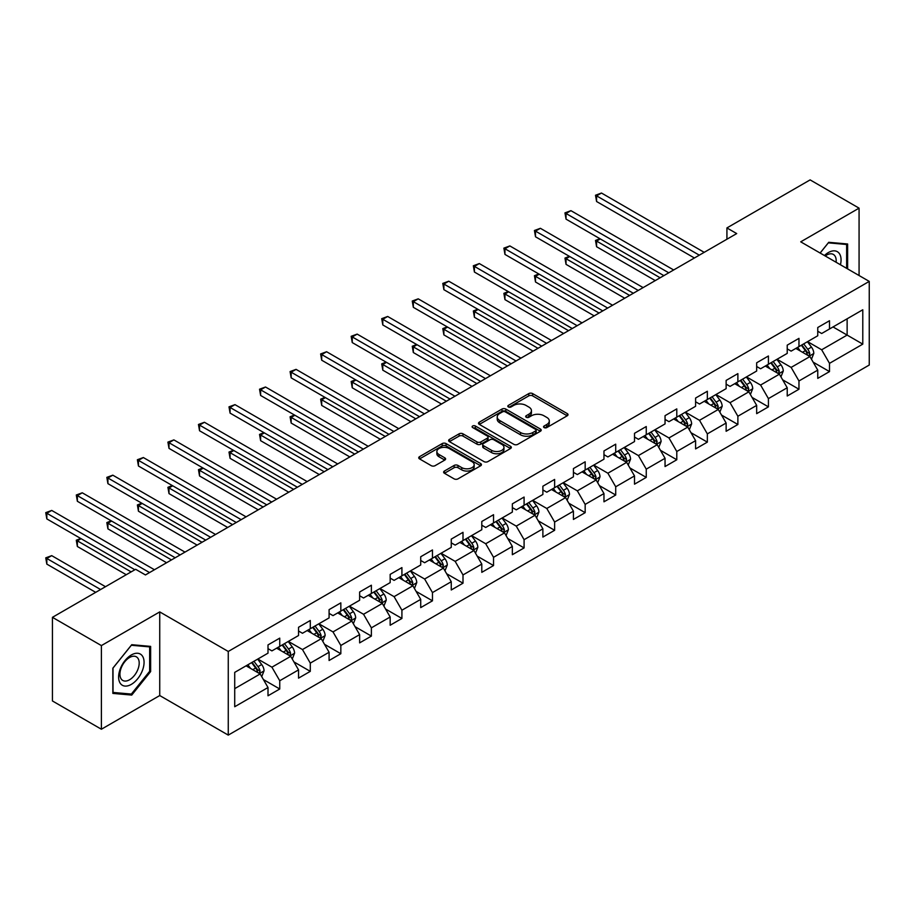<?xml version="1.0" encoding="UTF-8"?>
<svg xmlns="http://www.w3.org/2000/svg" width="915" height="915" viewBox="0 0 915 915"><rect width="100%" height="100%" fill="white"/><g stroke="black" fill="none" stroke-linecap="round" stroke-linejoin="round"><path stroke-width="1.37" d="M544.105 427.579A1.899 1.098 0 0 0 546.804 427.579L567.22 415.787A2.722 1.567 0 0 0 568.021 414.678A2.722 1.567 0 0 0 567.22 413.569L532.633 393.599A2.722 1.567 0 0 0 528.79 393.599L508.363 405.391A1.899 1.098 0 0 0 507.814 406.168A1.899 1.098 0 0 0 508.363 406.946A1.899 1.098 0 0 0 511.062 406.946L513.704 405.414A8.693 5.021 0 0 1 525.999 405.414L528.881 407.084A8.693 5.021 0 0 1 531.432 410.629A8.693 5.021 0 0 1 528.881 414.186L526.239 415.707A1.899 1.098 0 0 0 525.679 416.485A1.899 1.098 0 0 0 526.239 417.263A1.899 1.098 0 0 0 528.927 417.263L531.569 415.73A8.693 5.021 0 0 1 543.865 415.73L546.758 417.4A8.693 5.021 0 0 1 549.297 420.946A8.693 5.021 0 0 1 546.758 424.503L544.105 426.024A1.899 1.098 0 0 0 543.556 426.802A1.899 1.098 0 0 0 544.105 427.579L544.105 426.024M444.416 471.042A2.722 1.567 0 0 0 443.626 472.151A2.722 1.567 0 0 0 444.416 473.261L454.126 478.865A2.722 1.567 0 0 0 457.969 478.865L480.65 465.769A2.722 1.567 0 0 0 481.439 464.66A2.722 1.567 0 0 0 480.65 463.55L446.051 443.581A2.722 1.567 0 0 0 442.208 443.581L419.539 456.676A2.722 1.567 0 0 0 418.738 457.786A2.722 1.567 0 0 0 419.539 458.895L431.251 465.666A2.722 1.567 0 0 0 435.105 465.666L444.804 460.062A2.722 1.567 0 0 0 445.605 458.953A2.722 1.567 0 0 0 444.804 457.843L438.994 454.481A7.274 4.198 0 0 1 436.867 451.518A7.274 4.198 0 0 1 441.35 447.641A7.274 4.198 0 0 1 449.276 448.544L472.049 461.698A7.274 4.198 0 0 1 474.176 464.66A7.274 4.198 0 0 1 469.692 468.537A7.274 4.198 0 0 1 461.766 467.634L457.969 465.438A2.722 1.567 0 0 0 454.126 465.438L444.416 471.042L444.416 473.261M159.736 611.906L101.393 645.59L52.441 617.328L52.441 700.97L101.393 729.232L159.736 695.549L228.258 735.111L228.258 651.469L159.736 611.906L159.736 695.549M859.071 275.518L859.071 208.151L800.728 241.835L869.25 281.397L228.258 651.469M859.071 208.151L810.118 179.889L726.922 227.927L726.922 239.227M52.441 617.328L135.649 569.29L145.439 574.94L736.701 233.577L726.922 227.927M513.887 444.358A2.722 1.567 0 0 0 517.73 444.358L540.41 431.262A2.722 1.567 0 0 0 541.211 430.153A2.722 1.567 0 0 0 540.41 429.043L505.823 409.074A2.722 1.567 0 0 0 501.98 409.074L479.3 422.17A2.722 1.567 0 0 0 478.499 423.279A2.722 1.567 0 0 0 479.3 424.388L513.887 444.358M473.432 427.991A1.899 1.098 0 0 1 475.365 428.254L510.49 448.544L487.855 461.618A2.722 1.567 0 0 1 484.012 461.618L449.414 441.636L459.124 436.078L459.124 433.824L449.414 439.417A2.722 1.567 0 0 0 448.625 440.527A2.722 1.567 0 0 0 449.414 441.636L449.414 439.417M459.124 436.078A2.722 1.567 0 0 1 462.967 436.078L462.967 433.824A2.722 1.567 0 0 0 459.124 433.824M462.967 433.824L476.99 441.922A2.722 1.567 0 0 0 480.832 441.922L487.272 438.205A2.722 1.567 0 0 0 488.072 437.096A2.722 1.567 0 0 0 487.272 435.986L472.666 427.545A1.899 1.098 0 0 1 472.117 426.779A1.899 1.098 0 0 1 473.284 425.761A1.899 1.098 0 0 1 475.365 426.001L510.524 446.303A2.722 1.567 0 0 1 511.325 447.412A2.722 1.567 0 0 1 510.524 448.522L510.524 446.303M228.258 735.111L869.25 365.039L869.25 281.397M263.406 679.559L279.75 688.995L279.75 680.737L298.542 669.894L298.542 678.141L310.288 671.358L310.288 663.112L329.091 652.258L329.091 660.504L340.838 653.722L340.838 645.475L359.629 634.621L359.629 642.879L371.376 636.097L371.376 627.839L390.167 616.996L390.167 625.242L401.914 618.46L401.914 610.213L420.717 599.359L420.717 607.606L432.463 600.823L432.463 592.577L451.255 581.723L451.255 589.981L463.001 583.198L463.001 574.94L481.793 564.086L481.793 572.344L493.54 565.562L493.54 557.304L512.343 546.461L512.343 554.707L524.089 547.925L524.089 539.678L542.881 528.824L542.881 537.071L554.627 530.3L554.627 522.042L573.419 511.188L573.419 519.446L585.165 512.663L585.165 504.405L603.969 493.562L603.969 501.809L615.715 495.026L615.715 486.78L634.507 475.926L634.507 484.172L646.253 477.39L646.253 469.143L665.045 458.289L665.045 466.547L676.791 459.765L676.791 451.507L695.594 440.653L695.594 448.91L707.341 442.128L707.341 433.882L726.133 423.027L726.133 431.274L737.879 424.491L737.879 416.245L756.671 405.391L756.671 413.649L768.417 406.866L768.417 398.608L787.22 387.754L787.22 396.012L798.967 389.23L798.967 380.972L817.758 370.129L817.758 378.375L829.505 371.593L829.505 363.347L862.788 344.132L862.788 309.762L847.13 318.809L847.13 335.084L862.788 344.132M279.75 688.995L268.004 695.777L268.004 687.52L234.72 706.735L234.72 672.376L268.004 653.161L268.004 644.915L279.75 638.132L279.75 646.379L298.542 635.525L298.542 627.278L310.288 620.496L310.288 628.742L329.091 617.899L329.091 609.642L340.838 602.859L340.838 611.117L359.629 600.263L359.629 592.005L371.376 585.223L371.376 593.48L390.167 582.626L390.167 574.38L401.914 567.597L401.914 575.844L420.717 564.99L420.717 556.743L432.463 549.961L432.463 558.219L451.255 547.364L451.255 539.107L463.001 532.324L463.001 540.582L481.793 529.728L481.793 521.481L493.54 514.699L493.54 522.945L512.343 512.091L512.343 503.845L524.089 497.062L524.089 505.309L542.881 494.466L542.881 486.208L554.627 479.426L554.627 487.684L573.419 476.829L573.419 468.572L585.165 461.8L585.165 470.047L603.969 459.193L603.969 450.946L615.715 444.164L615.715 452.41L634.507 441.568L634.507 433.31L646.253 426.527L646.253 434.785L665.045 423.931L665.045 415.673L676.791 408.891L676.791 417.149L695.594 406.294L695.594 398.048L707.341 391.265L707.341 399.512L726.133 388.658L726.133 380.411L737.879 373.629L737.879 381.875L756.671 371.032L756.671 362.775L768.417 355.992L768.417 364.25L787.22 353.396L787.22 345.149L798.967 338.367L798.967 346.613L817.758 335.759L817.758 327.513L829.505 320.73L829.505 328.977L862.788 309.762M276.616 648.186L290.718 656.33L271.915 667.184L257.824 659.04M268.004 648.644L271.915 650.897L279.75 646.379M271.915 667.184L279.75 680.737M290.718 656.33L298.542 669.894M307.154 630.549L321.257 638.693L302.465 649.547L288.362 641.404M298.542 631.007L302.465 633.271L310.288 628.742M302.465 649.547L310.288 663.112M321.257 638.693L329.091 652.258M337.704 612.924L351.795 621.056L333.003 631.91L318.9 623.778M329.091 613.37L333.003 615.635L340.838 611.117M333.003 631.91L340.838 645.475M351.795 621.056L359.629 634.621M368.242 595.288L382.344 603.431L363.541 614.274L349.45 606.142M359.629 595.745L363.541 597.998L371.376 593.48M363.541 614.274L371.376 627.839M382.344 603.431L390.167 616.996M398.78 577.651L412.882 585.794L394.091 596.649L379.988 588.505M390.167 578.108L394.091 580.373L401.914 575.844M394.091 596.649L401.914 610.213M412.882 585.794L420.717 599.359M429.329 560.026L443.42 568.158L424.629 579.012L410.526 570.869M420.717 560.472L424.629 562.736L432.463 558.219M424.629 579.012L432.463 592.577M443.42 568.158L451.255 581.723M459.868 542.389L473.97 550.533L455.167 561.375L441.076 553.243M451.255 542.835L455.167 545.1L463.001 540.582M455.167 561.375L463.001 574.94M473.97 550.533L481.793 564.086M490.406 524.753L504.508 532.896L485.716 543.75L471.614 535.607M481.793 525.21L485.716 527.463L493.54 522.945M485.716 543.75L493.54 557.304M504.508 532.896L512.343 546.461M520.955 507.127L535.046 515.259L516.254 526.114L502.152 517.97M512.343 507.573L516.254 509.838L524.089 505.309M516.254 526.114L524.089 539.678M535.046 515.259L542.881 528.824M551.493 489.491L565.596 497.623L546.793 508.477L532.702 500.345M542.881 489.937L546.793 492.201L554.627 487.684M546.793 508.477L554.627 522.042M565.596 497.623L573.419 511.188M582.032 471.854L596.134 479.998L577.342 490.84L563.24 482.708M573.419 472.312L577.342 474.565L585.165 470.047M577.342 490.84L585.165 504.405M596.134 479.998L603.969 493.562M612.581 454.217L626.672 462.361L607.88 473.215L593.789 465.072M603.969 454.675L607.88 456.94L615.715 452.41M607.88 473.215L615.715 486.78M626.672 462.361L634.507 475.926M643.119 436.592L657.222 444.724L638.418 455.579L624.327 447.435M634.507 437.038L638.418 439.303L646.253 434.785M638.418 455.579L646.253 469.143M657.222 444.724L665.045 458.289M673.669 418.956L687.76 427.099L668.968 437.942L654.865 429.81M665.045 419.413L668.968 421.666L676.791 417.149M668.968 437.942L676.791 451.507M687.76 427.099L695.594 440.653M704.207 401.319L718.298 409.463L699.506 420.317L685.415 412.173M695.594 401.776L699.506 404.03L707.341 399.512M699.506 420.317L707.341 433.882M718.298 409.463L726.133 423.027M734.745 383.694L748.847 391.826L730.044 402.68L715.953 394.537M726.133 384.14L730.044 386.404L737.879 381.875M730.044 402.68L737.879 416.245M748.847 391.826L756.671 405.391M765.295 366.057L779.386 374.189L760.594 385.043L746.491 376.911M756.671 366.503L760.594 368.768L768.417 364.25M760.594 385.043L768.417 398.608M779.386 374.189L787.22 387.754M795.833 348.421L809.924 356.564L791.132 367.407L777.041 359.275M787.22 348.878L791.132 351.131L798.967 346.613M791.132 367.407L798.967 380.972M809.924 356.564L817.758 370.129M833.027 326.941L847.13 335.084L821.67 349.782L807.579 341.638M817.758 331.241L821.67 333.506L829.505 328.977M821.67 349.782L829.505 363.347M101.393 645.59L101.393 729.232M234.72 688.652L260.169 673.955L246.078 665.823M260.169 673.955L268.004 687.52M813.161 362.157L829.505 371.593M782.611 379.794L798.967 389.23M752.073 397.419L768.417 406.866M721.535 415.055L737.879 424.491M690.985 432.692L707.341 442.128M660.447 450.317L676.791 459.765M629.909 467.954L646.253 477.39M599.359 485.591L615.715 495.026M568.821 503.227L585.165 512.663M538.283 520.852L554.627 530.3M507.734 538.489L524.089 547.925M477.195 556.126L493.54 565.562M446.657 573.751L463.001 583.198M416.108 591.387L432.463 600.823M385.57 609.024L401.914 618.46M355.031 626.661L371.376 636.097M324.482 644.286L340.838 653.722M293.944 661.922L310.288 671.358M847.622 268.907L847.622 243.985L828.727 242.303L820.103 253.02M112.842 693.398L131.737 695.08L150.632 671.576L150.632 646.39L131.737 644.698L112.842 668.202L112.842 693.398M149.648 671.015L150.632 671.576M129.747 693.925L131.737 695.08M544.871 427.843L546.758 426.756A8.693 5.021 0 0 0 549.297 423.21L549.297 420.946M531.432 410.629L531.432 412.894A8.693 5.021 0 0 1 528.881 416.439L526.994 417.526M567.186 415.81L532.633 395.863A2.722 1.567 0 0 0 528.79 395.863L509.129 407.209M540.376 431.285L505.823 411.338A2.722 1.567 0 0 0 501.98 411.338L479.334 424.411M535.607 430.931A1.899 1.098 0 0 0 536.167 430.153A1.899 1.098 0 0 0 535.607 429.387L505.24 411.853A1.899 1.098 0 0 0 502.552 411.853L499.762 413.454A8.693 5.021 0 0 0 497.222 417.011A8.693 5.021 0 0 0 499.762 420.557L520.521 432.543A8.693 5.021 0 0 0 532.816 432.543L535.607 430.931L535.607 433.195A1.899 1.098 0 0 0 536.167 432.418L536.167 430.153M497.222 417.011L497.222 419.276A8.693 5.021 0 0 0 499.762 422.822L499.762 420.557M535.607 433.195L532.816 434.808A8.693 5.021 0 0 1 520.521 434.808L499.762 422.822M462.967 436.078L476.99 444.175A2.722 1.567 0 0 0 480.832 444.175L487.272 440.458A2.722 1.567 0 0 0 488.072 439.349L488.072 437.096M491.549 450.329A7.274 4.198 0 0 0 499.476 451.232A7.274 4.198 0 0 0 503.959 447.355A7.274 4.198 0 0 0 501.832 444.393L493.814 439.76A2.722 1.567 0 0 0 489.971 439.76L483.532 443.466A2.722 1.567 0 0 0 482.731 444.587A2.722 1.567 0 0 0 483.532 445.697L491.549 450.329L491.549 452.582A7.274 4.198 0 0 0 499.476 453.497A7.274 4.198 0 0 0 503.959 449.62L503.959 447.355M482.731 444.587L482.731 446.84A2.722 1.567 0 0 0 483.532 447.95L483.532 445.697M491.549 452.582L483.532 447.95M474.176 464.66L474.176 466.925A7.274 4.198 0 0 1 469.692 470.802A7.274 4.198 0 0 1 461.766 469.887L457.969 467.702A2.722 1.567 0 0 0 454.126 467.702L444.461 473.284M436.867 451.518L436.867 453.771A7.274 4.198 0 0 0 438.994 456.745L438.994 454.481M444.77 460.085L438.994 456.745M480.604 465.792L446.051 445.845A2.722 1.567 0 0 0 442.208 445.845L419.573 458.918M811.479 359.24L813.801 353.373A7.343 4.232 -120 0 0 811.468 347.128L807.419 341.73M800.373 351.051L797.628 347.38M600.309 238.929L596.58 241.08L596.58 246.73L655.254 280.596M808.791 355.901L809.844 353.682A7.343 4.232 -120 0 0 807.739 349.267L803.702 343.88M801.86 344.944L806.344 350.925A3.74 2.162 60 0 1 807.03 352.058L809.844 353.682M801.357 345.229L805.394 350.628A7.343 4.232 60 0 1 807.488 355.043M596.58 246.73L595.505 240.451L660.15 277.771M595.505 240.451L599.874 238.678M699.312 255.171L596.58 195.856L601.475 193.031L704.207 252.346M694.416 257.996L596.58 201.517L596.58 195.856L595.505 195.238L601.475 193.031M596.58 201.517L595.505 195.238M845.426 243.79L846.638 244.488L846.638 268.335M820.149 253.043L828.327 242.852L846.638 244.488M840.45 264.767A18.003 10.385 120 0 0 837.328 251.682A18.003 10.385 120 0 0 824.438 255.525M836.093 262.25A13.622 7.869 120 0 0 833.359 254.439A13.622 7.869 120 0 0 825.227 255.971M131.348 684.363A18.003 10.385 120 0 0 144.067 662.323A18.003 10.385 120 0 0 131.348 654.968A18.003 10.385 120 0 0 118.618 677.009A18.003 10.385 120 0 0 131.348 684.363M129.564 679.765A13.622 7.869 120 0 0 138.462 667.756A13.622 7.869 120 0 0 136.369 656.833A13.622 7.869 120 0 0 129.564 657.508A13.622 7.869 120 0 0 120.666 669.517A13.622 7.869 120 0 0 122.747 680.44A13.622 7.869 120 0 0 129.564 679.765M113.037 668.03L131.348 645.258L149.648 646.894L149.648 671.301L131.348 694.073L113.037 692.438L113.002 668.007M148.436 646.196L149.648 646.894M780.93 376.877L783.263 371.01A7.343 4.232 -120 0 0 780.918 364.753L776.881 359.366M769.835 368.676L767.09 365.016M569.759 256.555L566.042 258.705L566.042 264.355L624.716 298.233M778.253 373.537L779.306 371.318A7.343 4.232 -120 0 0 777.201 366.904L773.164 361.517M771.322 362.569L775.806 368.562A3.74 2.162 60 0 1 776.48 369.694L779.306 371.318M770.807 362.866L774.856 368.265A7.343 4.232 60 0 1 776.949 372.679M566.042 264.355L564.967 258.087L629.612 295.408M564.967 258.087L569.336 256.314M750.392 394.502L752.725 388.635A7.343 4.232 -120 0 0 750.38 382.39L746.343 377.003M739.297 386.313L736.552 382.653M539.221 274.191L535.504 276.341L535.504 281.992L594.178 315.869M747.704 391.174L748.756 388.955A7.343 4.232 -120 0 0 746.663 384.54L742.614 379.142M740.784 380.205L745.268 386.187A3.74 2.162 60 0 1 745.942 387.331L748.756 388.955M740.269 380.503L744.307 385.901A7.343 4.232 60 0 1 746.411 390.305M535.504 281.992L534.429 275.724L599.073 313.044M534.429 275.724L538.786 273.94M668.774 272.807L566.042 213.492L570.937 210.667L673.669 269.971M663.878 275.632L566.042 219.143L566.042 213.492L564.967 212.875L570.937 210.667M566.042 219.143L564.967 212.875M638.224 290.432L535.504 231.129L540.399 228.304L643.119 287.607M633.329 293.257L535.504 236.779L535.504 231.129L534.429 230.5L540.399 228.304M535.504 236.779L534.429 230.5M719.853 412.139L722.175 406.271A7.343 4.232 -120 0 0 719.831 400.027L715.793 394.628M708.748 403.95L706.003 400.278M508.683 291.828L504.954 293.978L504.954 299.628L563.629 333.506M717.166 408.811L718.218 406.58A7.343 4.232 -120 0 0 716.113 402.177L712.076 396.778M710.234 397.842L714.718 403.824A3.74 2.162 60 0 1 715.404 404.956L718.218 406.58M709.731 398.139L713.769 403.526A7.343 4.232 60 0 1 715.862 407.941M504.954 299.628L503.879 293.349L568.524 330.681M503.879 293.349L508.248 291.576M689.304 429.776L691.637 423.908A7.343 4.232 -120 0 0 689.292 417.663L685.255 412.265M678.209 421.575L675.464 417.915M478.133 309.464L474.416 311.603L474.416 317.265L533.09 351.131M686.627 426.436L687.68 424.217A7.343 4.232 -120 0 0 685.575 419.802L681.538 414.415M679.696 415.467L684.18 421.46A3.74 2.162 60 0 1 684.855 422.593L687.68 424.217M679.182 415.765L683.219 421.163A7.343 4.232 60 0 1 685.324 425.578M474.416 317.265L473.341 310.986L537.986 348.306M473.341 310.986L477.71 309.213M658.766 447.401L661.087 441.545A7.343 4.232 -120 0 0 658.754 435.288L654.705 429.901M647.671 439.211L644.926 435.551M447.595 327.09L443.878 329.24L443.878 334.89L502.552 368.768M656.078 444.072L657.13 441.853A7.343 4.232 -120 0 0 655.037 437.439L650.988 432.04M649.158 433.104L653.63 439.086A3.74 2.162 60 0 1 654.317 440.229L657.13 441.853M648.644 433.401L652.681 438.8A7.343 4.232 60 0 1 654.785 443.203M443.878 334.89L442.791 328.622L507.448 365.943M442.791 328.622L447.161 326.849M607.686 308.069L504.954 248.754L509.849 245.929L612.581 305.244M602.791 310.894L504.954 254.416L504.954 248.754L503.879 248.137L509.849 245.929M504.954 254.416L503.879 248.137M577.148 325.706L474.416 266.391L479.311 263.566L582.032 322.881M572.252 328.531L474.416 272.041L474.416 266.391L473.341 265.773L479.311 263.566M474.416 272.041L473.341 265.773M546.598 343.331L443.878 284.027L448.773 281.202L551.493 340.506M541.703 346.156L443.878 289.678L443.878 284.027L442.791 283.41L448.773 281.202M443.878 289.678L442.791 283.41M628.228 465.037L630.549 459.17A7.343 4.232 -120 0 0 628.205 452.925L624.167 447.526M617.122 456.848L614.377 453.177M417.057 344.726L413.328 346.876L413.328 352.527L472.003 386.404M625.54 461.709L626.592 459.49A7.343 4.232 -120 0 0 624.488 455.075L620.45 449.677M618.609 450.74L623.092 456.722A3.74 2.162 60 0 1 623.778 457.855L626.592 459.49M618.094 451.038L622.143 456.425A7.343 4.232 60 0 1 624.236 460.84M413.328 352.527L412.253 346.247L476.898 383.579M412.253 346.247L416.622 344.475M516.06 360.968L413.328 301.664L418.224 298.839L520.955 358.142M511.165 363.793L413.328 307.314L413.328 301.664L412.253 301.035L418.224 298.839M413.328 307.314L412.253 301.035M597.678 482.674L600.011 476.807A7.343 4.232 -120 0 0 597.667 470.562L593.629 465.163M586.584 474.485L583.839 470.813M386.507 362.363L382.79 364.502L382.79 370.163L441.465 404.03M595.002 479.334L596.042 477.115A7.343 4.232 -120 0 0 593.949 472.7L589.912 467.313M588.071 468.377L592.554 474.359A3.74 2.162 60 0 1 593.229 475.491L596.042 477.115M587.556 468.663L591.593 474.062A7.343 4.232 60 0 1 593.698 478.476M382.79 370.163L381.715 363.884L446.36 401.205M381.715 363.884L386.084 362.111M485.522 378.604L382.79 319.289L387.685 316.464L490.406 375.779M480.627 381.429L382.79 324.939L382.79 319.289L381.715 318.672L387.685 316.464M382.79 324.939L381.715 318.672M567.14 500.311L569.462 494.443A7.343 4.232 -120 0 0 567.128 488.187L563.08 482.8M556.046 492.11L553.301 488.45M355.969 379.988L352.252 382.138L352.252 387.788L410.926 421.666M564.452 496.971L565.504 494.752A7.343 4.232 -120 0 0 563.411 490.337L559.362 484.95M557.532 486.002L562.004 491.996A3.74 2.162 60 0 1 562.691 493.128L565.504 494.752M557.018 486.3L561.055 491.698A7.343 4.232 60 0 1 563.16 496.113M352.252 387.788L351.166 381.521L415.822 418.841M351.166 381.521L355.535 379.748M454.972 396.241L352.252 336.926L357.147 334.101L459.868 393.404M450.077 399.066L352.252 342.576L352.252 336.926L351.166 336.308L357.147 334.101M352.252 342.576L351.166 336.308M536.602 517.936L538.924 512.068A7.343 4.232 -120 0 0 536.579 505.823L532.541 500.425M525.496 509.747L522.751 506.087M325.431 397.625L321.703 399.775L321.703 405.425L380.377 439.303M533.914 514.607L534.966 512.389A7.343 4.232 -120 0 0 532.862 507.974L528.824 502.575M526.983 503.639L531.466 509.621A3.74 2.162 60 0 1 532.141 510.764L534.966 512.389M526.468 503.936L530.517 509.323A7.343 4.232 60 0 1 532.61 513.738M321.703 405.425L320.627 399.157L385.272 436.478M320.627 399.157L324.997 397.373M424.434 413.866L321.703 354.562L326.598 351.737L429.329 411.041M419.539 416.691L321.703 360.213L321.703 354.562L320.627 353.933L326.598 351.737M321.703 360.213L320.627 353.933M506.052 535.572L508.385 529.705A7.343 4.232 -120 0 0 506.041 523.46L502.003 518.062M494.958 527.383L492.213 523.712M294.882 415.261L291.164 417.412L291.164 423.062L349.839 456.94M503.376 532.233L504.417 530.014A7.343 4.232 -120 0 0 502.324 525.61L498.286 520.212M496.445 521.275L500.928 527.257A3.74 2.162 60 0 1 501.603 528.39L504.417 530.014M495.93 521.573L499.967 526.96A7.343 4.232 60 0 1 502.072 531.375M291.164 423.062L290.089 416.782L354.734 454.115M290.089 416.782L294.458 415.01M393.885 431.503L291.164 372.188L296.06 369.363L398.78 428.678M389.001 434.328L291.164 377.849L291.164 372.188L290.089 371.57L296.06 369.363M291.164 377.849L290.089 371.57M475.514 553.209L477.836 547.342A7.343 4.232 -120 0 0 475.503 541.097L471.454 535.698M464.42 545.008L461.675 541.348M264.344 432.898L260.626 435.037L260.626 440.687L319.301 474.565M472.826 549.869L473.879 547.65A7.343 4.232 -120 0 0 471.774 543.236L467.737 537.848M465.895 538.901L470.379 544.894A3.74 2.162 60 0 1 471.065 546.026L473.879 547.65M465.392 539.198L469.429 544.597A7.343 4.232 60 0 1 471.534 549.011M260.626 440.687L259.54 434.419L324.196 471.74M259.54 434.419L263.909 432.646M363.347 449.139L260.626 389.824L265.51 386.999L368.242 446.314M358.451 451.964L260.626 395.474L260.626 389.824L259.54 389.207L265.51 386.999M260.626 395.474L259.54 389.207M444.965 570.834L447.298 564.967A7.343 4.232 -120 0 0 444.953 558.722L440.916 553.335M433.87 562.645L431.125 558.985M233.794 450.523L230.077 452.673L230.077 458.324L288.751 492.201M442.288 567.506L443.34 565.287A7.343 4.232 -120 0 0 441.236 560.872L437.198 555.474M435.357 556.537L439.841 562.519A3.74 2.162 60 0 1 440.515 563.663L443.34 565.287M434.842 556.835L438.891 562.233A7.343 4.232 60 0 1 440.984 566.637M230.077 458.324L229.002 452.056L293.646 489.376M229.002 452.056L233.371 450.283M332.808 466.764L230.077 407.461L234.972 404.636L337.704 463.939M327.913 469.589L230.077 413.111L230.077 407.461L229.002 406.843L234.972 404.636M230.077 413.111L229.002 406.843M414.426 588.471L416.76 582.603A7.343 4.232 -120 0 0 414.415 576.359L410.378 570.96M403.332 580.282L400.587 576.61M203.256 468.16L199.539 470.31L199.539 475.96L258.213 509.838M411.75 585.143L412.791 582.924A7.343 4.232 -120 0 0 410.698 578.509L406.66 573.11M404.819 574.174L409.302 580.156A3.74 2.162 60 0 1 409.977 581.288L412.791 582.924M404.304 574.471L408.342 579.858A7.343 4.232 60 0 1 410.446 584.273M199.539 475.96L198.464 469.681L263.108 507.013M198.464 469.681L202.833 467.908M302.259 484.401L199.539 425.098L204.434 422.272L307.154 481.576M297.375 487.226L199.539 430.748L199.539 425.098L198.464 424.469L204.434 422.272M199.539 430.748L198.464 424.469M383.888 606.107L386.21 600.24A7.343 4.232 -120 0 0 383.877 593.995L379.828 588.597M372.794 597.918L370.049 594.247M172.718 485.796L169 487.935L169 493.597L227.675 527.463M381.2 602.768L382.253 600.549A7.343 4.232 -120 0 0 380.148 596.134L376.111 590.747M374.269 591.811L378.753 597.792A3.74 2.162 60 0 1 379.439 598.925L382.253 600.549M373.766 592.096L377.803 597.495A7.343 4.232 60 0 1 379.908 601.91M169 493.597L167.914 487.318L232.57 524.638M167.914 487.318L172.283 485.545M271.721 502.038L169 442.723L173.884 439.898L276.616 499.213M266.825 504.863L169 448.373L169 442.723L167.914 442.105L173.884 439.898M169 448.373L167.914 442.105M353.339 623.744L355.672 617.877A7.343 4.232 -120 0 0 353.327 611.62L349.29 606.233M342.244 615.543L339.499 611.883M142.168 503.422L138.451 505.572L138.451 511.222L197.125 545.1M350.662 620.404L351.715 618.185A7.343 4.232 -120 0 0 349.61 613.771L345.573 608.384M343.731 609.436L348.215 615.429A3.74 2.162 60 0 1 348.89 616.561L351.715 618.185M343.216 609.733L347.265 615.132A7.343 4.232 60 0 1 349.358 619.546M138.451 511.222L137.376 504.954L202.021 542.275M137.376 504.954L141.745 503.181M241.183 519.663L138.451 460.359L143.346 457.534L246.078 516.838M236.287 522.499L138.451 466.01L138.451 460.359L137.376 459.742L143.346 457.534M138.451 466.01L137.376 459.742M322.801 641.369L325.134 635.502A7.343 4.232 -120 0 0 322.789 629.257L318.752 623.858M311.706 633.18L308.961 629.52M111.63 521.058L107.913 523.208L107.913 528.859L166.587 562.736M320.124 638.041L321.165 635.822A7.343 4.232 -120 0 0 319.072 631.407L315.023 626.009M313.193 627.072L317.677 633.054A3.74 2.162 60 0 1 318.351 634.187L321.165 635.822M312.678 627.37L316.716 632.757A7.343 4.232 60 0 1 318.82 637.172M107.913 528.859L106.838 522.591L171.482 559.911M106.838 522.591L111.195 520.807M210.633 537.299L107.913 477.996L112.808 475.171L215.528 534.474M205.738 540.125L107.913 483.646L107.913 477.996L106.838 477.367L112.808 475.171M107.913 483.646L106.838 477.367M292.262 659.006L294.584 653.138A7.343 4.232 -120 0 0 292.251 646.894L288.202 641.495M281.157 650.817L278.412 647.145M81.092 538.695L77.363 540.845L77.363 546.495L126.259 574.712M289.575 655.666L290.627 653.447A7.343 4.232 -120 0 0 288.522 649.044L284.485 643.645M282.644 644.709L287.127 650.691A3.74 2.162 60 0 1 287.813 651.823L290.627 653.447M282.14 645.006L286.178 650.393A7.343 4.232 60 0 1 288.282 654.808M77.363 546.495L76.288 540.216L131.154 571.886M76.288 540.216L80.657 538.443M180.095 554.936L77.363 495.621L82.259 492.796L184.99 552.111M175.2 557.761L77.363 501.283L77.363 495.621L76.288 495.004L82.259 492.796M77.363 501.283L76.288 495.004M261.713 676.643L264.046 670.775A7.343 4.232 -120 0 0 261.701 664.519L257.664 659.132M250.619 668.442L247.874 664.782M105.499 586.698L51.72 555.645L46.825 558.47L46.825 564.12L95.709 592.348M259.036 673.303L260.089 671.084A7.343 4.232 -120 0 0 257.984 666.669L253.947 661.282M252.105 662.334L256.589 668.327A3.74 2.162 60 0 1 257.264 669.46L260.089 671.084M251.591 662.632L255.64 668.03A7.343 4.232 60 0 1 257.733 672.445M46.825 564.12L45.75 557.853L100.604 589.523M45.75 557.853L51.72 555.645M149.557 572.573L46.825 513.258L51.72 510.433L154.452 569.748M134.871 569.748L46.825 518.908L46.825 513.258L45.75 512.64L51.72 510.433M46.825 518.908L45.75 512.64M546.758 426.756L546.758 424.503M526.239 417.263L526.239 415.707M528.881 416.439L528.881 414.186M508.363 406.946L508.363 405.391M528.79 395.863L528.79 393.599M532.633 395.863L532.633 393.599M567.22 415.787L567.22 413.569M479.3 424.388L479.3 422.17M501.98 411.338L501.98 409.074M505.823 411.338L505.823 409.074M540.41 431.262L540.41 429.043M520.521 434.808L520.521 432.543M532.816 434.808L532.816 432.543M476.99 444.175L476.99 441.922M480.832 444.175L480.832 441.922M487.272 440.458L487.272 438.205M475.365 428.254L475.365 426.001M454.126 467.702L454.126 465.438M457.969 467.702L457.969 465.438M461.766 469.887L461.766 467.634M444.804 460.062L444.804 457.843M419.539 458.895L419.539 456.676M442.208 445.845L442.208 443.581M446.051 445.845L446.051 443.581M480.65 465.769L480.65 463.55M809.203 356.141L813.755 353.51M807.739 349.267L811.468 347.128M802.524 352.286L805.394 350.628M778.665 373.778L783.217 371.147M777.201 366.904L780.918 364.753M771.986 369.923L774.856 368.265M748.115 391.414L752.668 388.784M746.663 384.54L750.38 382.39M741.436 387.548L744.307 385.901M717.577 409.039L722.129 406.42M716.113 402.177L719.831 400.027M710.898 405.185L713.769 403.526M687.039 426.676L691.591 424.045M685.575 419.802L689.292 417.663M680.36 422.822L683.219 421.163M656.49 444.313L661.042 441.682M655.037 437.439L658.754 435.288M649.81 440.447L652.681 438.8M625.952 461.938L630.504 459.319M624.488 455.075L628.205 452.925M619.272 458.083L622.143 456.425M595.413 479.574L599.965 476.944M593.949 472.7L597.667 470.562M588.734 475.72L591.593 474.062M564.864 497.211L569.416 494.58M563.411 490.337L567.128 488.187M558.184 493.357L561.055 491.698M534.326 514.848L538.878 512.217M532.862 507.974L536.579 505.823M527.646 510.982L530.517 509.323M503.788 532.473L508.34 529.842M502.324 525.61L506.041 523.46M497.108 528.618L499.967 526.96M473.238 550.109L477.79 547.479M471.774 543.236L475.503 541.097M466.559 546.255L469.429 544.597M442.7 567.746L447.252 565.115M441.236 560.872L444.953 558.722M436.02 563.88L438.891 562.233M412.162 585.371L416.714 582.752M410.698 578.509L414.415 576.359M405.482 581.517L408.342 579.858M381.612 603.008L386.164 600.377M380.148 596.134L383.877 593.995M374.933 599.153L377.803 597.495M351.074 620.644L355.626 618.014M349.61 613.771L353.327 611.62M344.395 616.79L347.265 615.132M320.536 638.27L325.088 635.65M319.072 631.407L322.789 629.257M313.845 634.415L316.716 632.757M289.986 655.906L294.538 653.276M288.522 649.044L292.251 646.894M283.307 652.052L286.178 650.393M259.448 673.543L264 670.912M257.984 666.669L261.701 664.519M252.769 669.688L255.64 668.03"/></g></svg>
